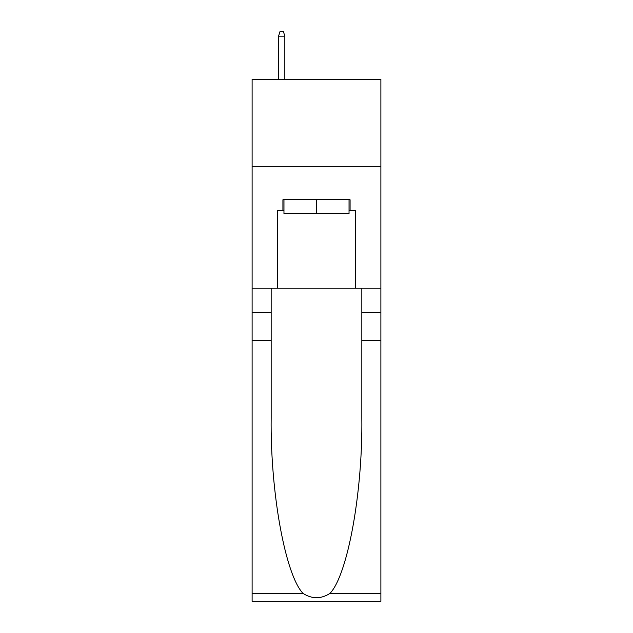<?xml version="1.0" encoding="UTF-8"?>
<svg xmlns="http://www.w3.org/2000/svg" width="633" height="633" viewBox="0 0 633 633"><rect width="100%" height="100%" fill="white"/><g stroke="black" fill="none" stroke-linecap="round" stroke-linejoin="round"><path stroke-width="0.95" d="M380.884 166.329L380.884 79.331L252.116 79.331L252.116 166.329L380.884 166.329L380.884 288.134L355.651 288.134L355.651 210.18L350.081 210.18L350.081 199.743L282.919 199.743L282.919 210.18L283.964 210.18M349.036 199.743L349.036 213.661L283.964 213.661L283.964 199.743M316.5 199.743L316.5 213.661M329.967 593.414L380.884 593.414L380.884 601.35L252.116 601.35L252.116 340.34L271.169 340.34L271.169 417.938C270.244 492.11 285.293 574.962 303.033 593.414C312.006 599.135 320.978 599.135 329.967 593.414C347.707 574.962 362.756 492.11 361.831 417.938L361.831 288.134M361.831 340.34L380.884 340.34L380.884 288.134M252.116 340.34L252.116 166.329M271.169 288.134L271.169 340.34M380.884 593.414L380.884 340.34M252.116 288.134L277.349 288.134L277.349 210.18L282.919 210.18M277.349 288.134L355.651 288.134M349.036 210.18L350.081 210.18M284.834 79.331L284.834 36.176L278.567 36.176L278.567 79.331M278.567 36.176L279.96 31.65L283.442 31.65L284.834 36.176M361.831 312.496L380.884 312.496M271.169 312.496L252.116 312.496M252.116 593.414L303.033 593.414"/></g></svg>
